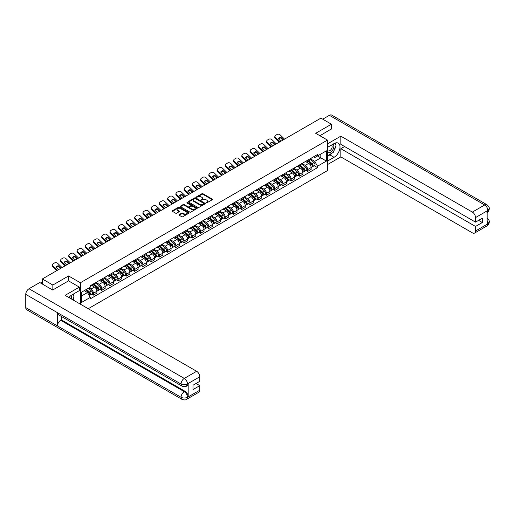 <?xml version="1.0" encoding="UTF-8"?>
<svg xmlns="http://www.w3.org/2000/svg" width="515" height="515" viewBox="0 0 515 515"><rect width="100%" height="100%" fill="white"/><g stroke="black" fill="none" stroke-linecap="round" stroke-linejoin="round"><path stroke-width="0.77" d="M206.045 202.897L206.773 202.897L212.277 199.717A0.734 0.425 0 0 0 212.277 199.118L202.949 193.73A0.734 0.425 0 0 0 201.912 193.73L196.402 196.91L196.402 197.329L197.837 196.917A2.343 1.352 0 0 1 201.159 196.917L201.938 197.367A2.343 1.352 0 0 1 202.62 198.32A2.343 1.352 0 0 1 201.938 199.279L201.223 200.11L202.659 199.698A2.343 1.352 0 0 1 205.981 199.698L206.76 200.148A2.343 1.352 0 0 1 207.442 201.107A2.343 1.352 0 0 1 206.76 202.067L206.045 202.897L206.045 202.479M179.149 214.62A0.734 0.425 0 0 0 179.149 215.219L181.769 216.731A0.734 0.425 0 0 0 182.806 216.731L188.921 213.197A0.734 0.425 0 0 0 188.921 212.598L179.587 207.21A0.734 0.425 0 0 0 178.551 207.21L172.435 210.744A0.734 0.425 0 0 0 172.435 211.343L175.596 213.171A0.734 0.425 0 0 0 176.632 213.171L179.252 211.659A0.734 0.425 0 0 0 179.252 211.06L177.681 210.152A1.963 1.133 0 0 1 177.109 209.354A1.963 1.133 0 0 1 178.319 208.305A1.963 1.133 0 0 1 180.456 208.549L186.604 212.096A1.963 1.133 0 0 1 187.177 212.901A1.963 1.133 0 0 1 185.966 213.944A1.963 1.133 0 0 1 183.829 213.699L182.806 213.107A0.734 0.425 0 0 0 181.769 213.107L179.149 214.62L179.149 215.219M80.366 282.754L68.585 275.956L52.845 285.04L42.333 278.976L320.916 118.135L331.428 124.205L315.689 133.295L327.463 140.093L80.366 282.754L80.366 304.165M197.889 207.423A0.734 0.425 0 0 0 198.925 207.423L205.047 203.889A0.734 0.425 0 0 0 205.047 203.29L195.713 197.902A0.734 0.425 0 0 0 194.676 197.902L188.561 201.436A0.734 0.425 0 0 0 188.561 202.035L197.889 207.423M186.977 203.007L196.975 208.549L190.865 212.077A0.734 0.425 0 0 1 189.829 212.077L180.495 206.689L180.495 206.09A0.734 0.425 0 0 0 180.495 206.689M180.495 206.09L183.115 204.577A0.734 0.425 0 0 1 184.151 204.577L187.936 206.766A0.734 0.425 0 0 0 188.973 206.766L190.711 205.762A0.734 0.425 0 0 0 190.711 205.163L186.771 202.884L187.499 202.466L196.981 207.944A0.734 0.425 0 0 1 196.981 208.543L196.981 207.944M88.239 308.71L327.463 170.594L327.463 140.093M52.845 285.04L52.845 289.919M42.333 278.976L42.333 284.035M331.428 129.085L331.428 124.205M307.655 160.223A3.438 1.983 60 0 1 306.946 161.762L310.429 159.753A3.438 1.983 -120 0 0 311.144 158.208M302.711 163.924L305.228 165.373A3.438 1.983 60 0 1 307.661 169.583L311.144 167.575A3.438 1.983 -120 0 0 308.717 163.364L306.219 161.922M311.144 167.575L311.144 169.435L307.661 171.444L305.987 170.478M306.946 161.762A3.438 1.983 60 0 1 305.253 161.607M307.661 169.583L307.661 171.444M299.415 164.98A3.438 1.983 60 0 1 298.706 166.519L302.189 164.51A3.438 1.983 -120 0 0 302.904 162.965M297.747 175.235L299.415 176.201L302.904 174.192L302.904 172.332A3.438 1.983 -120 0 0 300.477 168.122L297.979 166.68M298.706 166.519A3.438 1.983 60 0 1 297.013 166.364M294.471 168.682L296.988 170.13A3.438 1.983 60 0 1 299.415 174.34L299.415 176.201M291.175 169.738A3.438 1.983 60 0 1 290.466 171.276L293.949 169.268A3.438 1.983 -120 0 0 294.664 167.723M289.507 179.993L291.175 180.958L294.664 178.95L294.664 177.089A3.438 1.983 -120 0 0 292.237 172.879L289.739 171.437M290.466 171.276A3.438 1.983 60 0 1 288.773 171.122M286.231 173.439L288.748 174.888A3.438 1.983 60 0 1 291.175 179.098L291.175 180.958M282.935 174.495A3.438 1.983 60 0 1 282.226 176.04L285.709 174.025A3.438 1.983 -120 0 0 286.424 172.48M281.267 184.75L282.935 185.715L286.424 183.707L286.424 181.847A3.438 1.983 -120 0 0 283.997 177.636L281.499 176.194M282.226 176.04A3.438 1.983 60 0 1 280.533 175.879M277.991 178.196L280.508 179.651A3.438 1.983 60 0 1 282.935 183.855L282.935 185.715M274.695 179.252A3.438 1.983 60 0 1 273.986 180.797L277.469 178.782A3.438 1.983 -120 0 0 278.184 177.237M273.027 189.507L274.695 190.473L278.184 188.464L278.184 186.604A3.438 1.983 -120 0 0 275.757 182.394L273.259 180.952M273.986 180.797A3.438 1.983 60 0 1 272.293 180.636M269.751 182.954L272.268 184.409A3.438 1.983 60 0 1 274.695 188.612L274.695 190.473M266.455 184.01A3.438 1.983 60 0 1 265.746 185.555L269.229 183.54A3.438 1.983 -120 0 0 269.944 181.995M264.787 194.264L266.455 195.23L269.944 193.222L269.944 191.361A3.438 1.983 -120 0 0 267.517 187.151L265.019 185.709M265.746 185.555A3.438 1.983 60 0 1 264.053 185.394M261.511 187.711L264.028 189.166A3.438 1.983 60 0 1 266.455 193.37L266.455 195.23M258.215 188.767A3.438 1.983 60 0 1 257.506 190.312L260.989 188.297A3.438 1.983 -120 0 0 261.704 186.752M256.547 199.022L258.215 199.987L261.704 197.979L261.704 196.118A3.438 1.983 -120 0 0 259.27 191.908L256.779 190.466M257.506 190.312A3.438 1.983 60 0 1 255.813 190.151M253.271 192.468L255.788 193.923A3.438 1.983 60 0 1 258.215 198.127L258.215 199.987M249.975 193.524A3.438 1.983 60 0 1 249.266 195.069L252.749 193.054A3.438 1.983 -120 0 0 253.464 191.509M248.307 203.779L249.975 204.745L253.464 202.736L253.464 200.876A3.438 1.983 -120 0 0 251.03 196.666L248.539 195.224M249.266 195.069A3.438 1.983 60 0 1 247.573 194.908M245.031 197.226L247.548 198.681A3.438 1.983 60 0 1 249.975 202.884L249.975 204.745M241.735 198.281A3.438 1.983 60 0 1 241.026 199.826L244.509 197.811A3.438 1.983 -120 0 0 245.224 196.267M240.067 208.536L241.735 209.502L245.224 207.494L245.224 205.633A3.438 1.983 -120 0 0 242.79 201.423L240.299 199.981M241.026 199.826A3.438 1.983 60 0 1 239.333 199.666M236.791 201.983L239.308 203.438A3.438 1.983 60 0 1 241.735 207.642L241.735 209.502M233.495 203.039A3.438 1.983 60 0 1 232.786 204.584L236.269 202.569A3.438 1.983 -120 0 0 236.984 201.024M231.827 213.294L233.495 214.259L236.984 212.251L236.984 210.39A3.438 1.983 -120 0 0 234.55 206.18L232.059 204.738M232.786 204.584A3.438 1.983 60 0 1 231.093 204.429M228.551 206.74L231.068 208.195A3.438 1.983 60 0 1 233.495 212.399L233.495 214.259M225.255 207.796A3.438 1.983 60 0 1 224.546 209.341L228.029 207.326A3.438 1.983 -120 0 0 228.744 205.781M223.587 218.051L225.255 219.017L228.744 217.008L228.744 215.148A3.438 1.983 -120 0 0 226.31 210.938L223.819 209.496M224.546 209.341A3.438 1.983 60 0 1 222.853 209.187M220.311 211.498L222.828 212.953A3.438 1.983 60 0 1 225.255 217.156L225.255 219.017M217.015 212.553A3.438 1.983 60 0 1 216.306 214.098L219.789 212.083A3.438 1.983 -120 0 0 220.504 210.538M215.347 222.808L217.015 223.774L220.504 221.765L220.504 219.905A3.438 1.983 -120 0 0 218.07 215.695L215.579 214.253M216.306 214.098A3.438 1.983 60 0 1 214.613 213.944M212.071 216.255L214.588 217.71A3.438 1.983 60 0 1 217.015 221.914L217.015 223.774M208.775 217.311A3.438 1.983 60 0 1 208.066 218.856L211.549 216.841A3.438 1.983 -120 0 0 212.264 215.296M207.107 227.566L208.775 228.531L212.264 226.523L212.264 224.662A3.438 1.983 -120 0 0 209.83 220.452L207.339 219.01M208.066 218.856A3.438 1.983 60 0 1 206.373 218.701M203.831 221.012L206.348 222.467A3.438 1.983 60 0 1 208.775 226.671L208.775 228.531M200.535 222.068A3.438 1.983 60 0 1 199.826 223.613L203.309 221.598A3.438 1.983 -120 0 0 204.024 220.053M198.867 232.323L200.535 233.289L204.024 231.28L204.024 229.42A3.438 1.983 -120 0 0 201.59 225.209L199.099 223.768M199.826 223.613A3.438 1.983 60 0 1 198.133 223.459M195.591 225.77L198.108 227.224A3.438 1.983 60 0 1 200.535 231.428L200.535 233.289M192.295 226.825A3.438 1.983 60 0 1 191.586 228.37L195.069 226.355A3.438 1.983 -120 0 0 195.784 224.81M190.627 237.08L192.295 238.046L195.784 236.037L195.784 234.177A3.438 1.983 -120 0 0 193.35 229.967L190.859 228.525M191.586 228.37A3.438 1.983 60 0 1 189.893 228.216M187.351 230.527L189.868 231.982A3.438 1.983 60 0 1 192.295 236.185L192.295 238.046M184.055 231.583A3.438 1.983 60 0 1 183.346 233.128L186.829 231.113A3.438 1.983 -120 0 0 187.544 229.568M182.387 241.838L184.055 242.803L187.544 240.795L187.544 238.934A3.438 1.983 -120 0 0 185.11 234.724L182.619 233.282M183.346 233.128A3.438 1.983 60 0 1 181.653 232.973M179.111 235.284L181.628 236.739A3.438 1.983 60 0 1 184.055 240.943L184.055 242.803M175.815 236.34A3.438 1.983 60 0 1 175.106 237.885L178.589 235.87A3.438 1.983 -120 0 0 179.304 234.325M174.147 246.595L175.815 247.561L179.304 245.552L179.304 243.692A3.438 1.983 -120 0 0 176.87 239.481L174.379 238.039M175.106 237.885A3.438 1.983 60 0 1 173.413 237.73M170.871 240.042L173.388 241.496A3.438 1.983 60 0 1 175.815 245.7L175.815 247.561M167.575 241.097A3.438 1.983 60 0 1 166.866 242.642L170.349 240.627A3.438 1.983 -120 0 0 171.064 239.082M165.901 251.359L167.575 252.318L171.064 250.309L171.064 248.449A3.438 1.983 -120 0 0 168.63 244.239L166.139 242.797M166.866 242.642A3.438 1.983 60 0 1 165.173 242.488M162.631 244.799L165.148 246.254A3.438 1.983 60 0 1 167.575 250.457L167.575 252.318M159.335 245.855A3.438 1.983 60 0 1 158.626 247.4L162.109 245.385A3.438 1.983 -120 0 0 162.824 243.84M157.661 256.116L159.335 257.075L162.824 255.067L162.824 253.206A3.438 1.983 -120 0 0 160.39 248.996L157.899 247.554M158.626 247.4A3.438 1.983 60 0 1 156.933 247.245M154.391 249.556L156.908 251.011A3.438 1.983 60 0 1 159.335 255.215L159.335 257.075M151.095 250.612A3.438 1.983 60 0 1 150.386 252.157L153.869 250.142A3.438 1.983 -120 0 0 154.584 248.597M149.421 260.873L151.095 261.832L154.584 259.824L154.584 257.964A3.438 1.983 -120 0 0 152.15 253.753L149.659 252.311M150.386 252.157A3.438 1.983 60 0 1 148.693 252.002M146.151 254.313L148.668 255.768A3.438 1.983 60 0 1 151.095 259.972L151.095 261.832M142.855 255.369A3.438 1.983 60 0 1 142.146 256.914L145.629 254.899A3.438 1.983 -120 0 0 146.344 253.354M141.181 265.631L142.855 266.59L146.344 264.581L146.344 262.721A3.438 1.983 -120 0 0 143.91 258.511L141.419 257.069M142.146 256.914A3.438 1.983 60 0 1 140.453 256.76M137.904 259.071L140.428 260.526A3.438 1.983 60 0 1 142.855 264.729L142.855 266.59M134.615 260.127A3.438 1.983 60 0 1 133.906 261.672L137.389 259.657A3.438 1.983 -120 0 0 138.104 258.112M132.941 270.388L134.615 271.347L138.104 269.339L138.104 267.478A3.438 1.983 -120 0 0 135.67 263.268L133.179 261.826M133.906 261.672A3.438 1.983 60 0 1 132.213 261.517M129.664 263.828L132.188 265.283A3.438 1.983 60 0 1 134.615 269.487L134.615 271.347M126.375 264.884A3.438 1.983 60 0 1 125.66 266.429L129.149 264.414A3.438 1.983 -120 0 0 129.864 262.869M124.701 275.145L126.375 276.104L129.864 274.096L129.864 272.235A3.438 1.983 -120 0 0 127.43 268.025L124.939 266.583M125.66 266.429A3.438 1.983 60 0 1 123.973 266.274M121.424 268.585L123.948 270.04A3.438 1.983 60 0 1 126.375 274.25L126.375 276.104M118.135 269.641A3.438 1.983 60 0 1 117.42 271.186L120.909 269.171A3.438 1.983 -120 0 0 121.624 267.633M116.461 279.903L118.135 280.868L121.624 278.853L121.624 276.993A3.438 1.983 -120 0 0 119.19 272.783L116.693 271.341M117.42 271.186A3.438 1.983 60 0 1 115.733 271.032M113.184 273.343L115.708 274.798A3.438 1.983 60 0 1 118.135 279.008L118.135 280.868M109.895 274.398A3.438 1.983 60 0 1 109.18 275.943L112.669 273.928A3.438 1.983 -120 0 0 113.384 272.39M108.221 284.66L109.895 285.625L113.384 283.611L113.384 281.75A3.438 1.983 -120 0 0 110.95 277.54L108.453 276.098M109.18 275.943A3.438 1.983 60 0 1 107.493 275.789M104.944 278.1L107.468 279.555A3.438 1.983 60 0 1 109.895 283.765L109.895 285.625M101.655 279.156A3.438 1.983 60 0 1 100.94 280.701L104.429 278.686A3.438 1.983 -120 0 0 105.137 277.147M99.981 289.417L101.655 290.383L105.144 288.368L105.144 286.507A3.438 1.983 -120 0 0 102.71 282.297L100.213 280.855M100.94 280.701A3.438 1.983 60 0 1 99.253 280.546M96.704 282.857L99.228 284.312A3.438 1.983 60 0 1 101.655 288.522L101.655 290.383M93.415 283.913A3.438 1.983 60 0 1 92.7 285.458L96.189 283.443A3.438 1.983 -120 0 0 96.897 281.905M91.741 294.174L93.415 295.14L96.897 293.125L96.897 291.265A3.438 1.983 -120 0 0 94.47 287.055L91.973 285.613M92.7 285.458A3.438 1.983 60 0 1 91.013 285.304M88.979 287.911L90.988 289.07A3.438 1.983 60 0 1 93.415 293.28L93.415 295.14M313.493 156.85L314.736 157.571L326.407 150.831L320.813 154.062L320.813 157.841L314.736 161.35L310.951 159.167M81.422 296.054L87.498 292.546L90.299 297.393L81.422 302.517L81.422 292.269L90.299 287.145L90.299 285.716L317.536 154.519L317.536 155.955L326.407 161.079L317.536 166.197L314.736 161.35M326.407 150.831L326.407 161.079M90.299 297.393L90.299 298.829L317.536 167.632L317.536 166.197M68.585 275.956L68.585 280.894M87.498 292.546L84.222 290.653M314.227 165.721L317.536 167.632M206.251 202.968L206.76 202.672A2.343 1.352 0 0 0 207.442 201.719L207.442 201.107M202.62 198.32L202.62 198.932A2.343 1.352 0 0 1 201.938 199.891L201.429 200.18M212.277 199.118L212.277 199.717L202.949 194.335A0.734 0.425 0 0 0 201.912 194.335L196.608 197.4M205.034 203.895L195.713 198.513A0.734 0.425 0 0 0 194.676 198.513L188.567 202.041L188.561 201.436M203.747 203.798L203.747 203.38L195.558 198.655L194.078 199.086A2.343 1.352 0 0 0 193.395 200.045A2.343 1.352 0 0 0 194.078 201.005L199.678 204.236A2.343 1.352 0 0 0 203 204.236L203.747 203.798L203.747 204.41L203.901 203.592M193.395 200.045L193.395 200.65A2.343 1.352 0 0 0 194.078 201.61L194.078 201.005M203.747 204.41L203 204.841A2.343 1.352 0 0 1 199.678 204.841L194.078 201.61M180.507 206.695L183.115 205.189L183.115 204.577M190.923 205.459L190.923 206.071A0.734 0.425 0 0 1 190.711 206.373L188.973 207.371A0.734 0.425 0 0 1 187.936 207.371L184.151 205.189A0.734 0.425 0 0 0 183.115 205.189M191.863 209.032A1.963 1.133 0 0 0 194.001 209.277A1.963 1.133 0 0 0 195.211 208.227A1.963 1.133 0 0 0 194.638 207.429L192.475 206.18A0.734 0.425 0 0 0 191.438 206.18L189.7 207.184A0.734 0.425 0 0 0 189.7 207.783L191.863 209.032L191.863 209.644A1.963 1.133 0 0 0 194.001 209.888A1.963 1.133 0 0 0 195.211 208.839L195.211 208.227M189.481 207.481L189.481 208.092A0.734 0.425 0 0 0 189.7 208.388L189.7 207.783M191.863 209.644L189.7 208.388M187.177 212.901L187.177 213.513A1.963 1.133 0 0 1 185.966 214.555A1.963 1.133 0 0 1 183.829 214.311L182.806 213.719A0.734 0.425 0 0 0 181.769 213.719L179.156 215.225M177.109 209.354L177.109 209.966A1.963 1.133 0 0 0 177.681 210.764L177.681 210.152M179.252 211.06L179.252 211.659L177.681 210.764M188.921 212.598L188.921 213.197L179.587 207.822A0.734 0.425 0 0 0 178.551 207.822L172.441 211.35L172.435 210.744M307.899 161.214L311.253 164.214A1.867 1.075 60 0 1 311.839 167.098L311.144 167.504M307.983 161.298L309.567 162.206M308.234 161.021L311.974 164.356A0.895 0.515 60 0 1 312.251 165.74A0.895 0.515 60 0 1 312.174 165.772M308.794 160.699L312.154 163.693A1.867 1.075 60 0 1 312.74 166.583A1.867 1.075 60 0 1 312.174 166.641M310.667 159.573L314.053 162.598A1.867 1.075 60 0 1 314.639 165.482L312.74 166.583M280.913 141.232L278.338 138.747A4.629 3.386 -160.8 0 1 280.823 137.318L280.604 137.943L282.851 140.112M283.398 139.797L280.823 137.318M278.499 138.908A4.629 3.386 -160.8 0 1 280.604 137.943M279.317 142.153L275.325 138.316A2.24 1.635 -160.8 0 1 274.798 136.662L275.016 136.037A2.24 1.635 19.2 0 0 275.544 137.685L275.325 138.316M284.557 139.127L280.25 134.975A2.24 1.635 19.2 0 0 277.16 134.441L275.628 135.323A2.24 1.635 19.2 0 0 275.016 136.037M279.857 141.844L275.544 137.685M299.653 165.972L303.013 168.972A1.867 1.075 60 0 1 303.599 171.856L302.904 172.261M299.743 166.055L301.327 166.963M299.994 165.779L303.734 169.113A0.895 0.515 60 0 1 304.011 170.497A0.895 0.515 60 0 1 303.934 170.529M300.554 165.457L303.914 168.45A1.867 1.075 60 0 1 304.5 171.341A1.867 1.075 60 0 1 303.934 171.398M302.427 164.33L305.813 167.356A1.867 1.075 60 0 1 306.399 170.24L304.5 171.341M291.413 170.729L294.773 173.729A1.867 1.075 60 0 1 295.359 176.613L294.664 177.018M291.503 170.813L293.087 171.72M291.754 170.536L295.488 173.87A0.895 0.515 60 0 1 295.771 175.255A0.895 0.515 60 0 1 295.694 175.287M292.314 170.214L295.674 173.207A1.867 1.075 60 0 1 296.26 176.098A1.867 1.075 60 0 1 295.694 176.156M294.187 169.087L297.573 172.113A1.867 1.075 60 0 1 298.159 174.997L296.26 176.098M332.227 152.994A8.401 4.854 120 0 1 329.896 154.886L334.068 157.294A8.401 4.854 120 0 0 339.559 149.891A8.401 4.854 120 0 0 338.271 143.157A8.401 4.854 120 0 0 334.068 143.569L327.463 147.38M334.068 157.294L327.463 161.105M327.463 164.613L340.827 156.901L340.827 148.693L475.525 226.458L475.525 231.003L487.937 223.774L487.145 224.141L487.145 211.028L487.86 210.461L475.525 217.588A4.481 2.588 -120 0 0 472.358 212.096L484.686 204.976L329.394 115.315L322.712 119.171M344.58 146.53L340.827 148.693M478.59 220.362L482.336 222.525L482.336 218.193L475.525 222.132L340.827 144.361L340.827 136.16L472.358 212.096M327.463 143.878L340.827 136.16M340.827 156.901L472.358 232.832A4.481 2.588 -120 0 0 474.598 233.057A4.481 2.588 -120 0 0 475.525 231.003M329.394 115.315A4.596 2.652 -60 0 1 331.692 115.09L486.984 204.745A4.596 2.652 -60 0 0 484.686 204.976A4.481 2.588 60 0 1 487.86 210.461M475.525 222.132L475.525 217.588M482.336 222.525L475.525 226.458M331.428 128.905L319.912 135.735M333.894 150.792A8.401 4.854 120 0 0 335.703 146.131M335.838 144.625A8.401 4.854 120 0 0 335.632 142.913M329.896 154.886L327.463 156.29M487.145 221.006L487.86 223.729M486.984 218.012C488.786 219.635 489.546 220.929 489.25 221.901L487.943 223.774M486.984 204.745C488.786 206.354 489.54 207.661 489.25 208.665L487.937 210.513M79.362 287.119L65.102 295.353L196.627 371.283A4.481 2.588 60 0 1 199.794 376.774L187.46 383.894L186.533 386.102C185.786 386.862 184.273 386.868 181.995 386.108L58.395 314.742A4.596 2.652 -60 0 1 57.442 312.669L25.75 294.374A4.596 2.652 -60 0 1 29.001 288.748L39.745 282.542L52.691 290.016L68.534 280.862L79.362 287.119L79.362 290.621L71.862 294.953A8.401 4.854 120 0 0 68.92 297.554M73.42 300.155L75.19 301.172M73.606 300.045L73.606 297.232M73.606 295.971L73.606 293.949M199.794 376.774L199.794 381.319L192.983 385.252L192.983 389.585L199.794 385.651L199.794 390.196A4.481 2.588 60 0 1 198.867 392.243L186.533 399.363A4.481 2.588 -120 0 0 187.46 397.316L199.794 390.196M186.533 399.363C185.818 400.123 184.306 400.129 181.995 399.37L26.703 309.715A4.596 2.652 -60 0 1 25.75 307.61L57.442 325.905A4.596 2.652 -60 0 1 60.693 320.311L184.293 391.67L185.007 391.258A4.481 2.588 60 0 1 188.175 396.75L188.175 383.636A4.481 2.588 60 0 1 187.248 385.69L186.533 386.102M25.75 294.374L25.75 307.61M181.995 386.108A4.596 2.652 -60 0 1 181.042 384.036L57.442 312.669L57.442 325.905L181.042 397.271C183.153 398.288 185.265 398.288 187.383 397.271L187.46 397.316M199.794 385.651L196.048 383.482M61.407 316.48L61.407 319.899L185.007 391.258M61.407 319.899L60.693 320.311M29.001 288.748L184.293 378.409A4.596 2.652 -60 0 0 181.042 384.036C183.16 385.046 185.271 385.04 187.376 384.01M327.463 152.047A4.854 2.8 120 0 0 331.325 151.629A4.854 2.8 120 0 0 333.855 146.344A4.854 2.8 120 0 0 332.973 144.2M327.875 147.148A4.854 2.8 120 0 0 327.463 148.024M327.463 149.646A3.322 1.918 120 0 0 328.139 150.844A3.322 1.918 120 0 0 330.701 149.955A3.322 1.918 120 0 0 332.149 146.608A3.322 1.918 120 0 0 331.46 145.088A3.322 1.918 120 0 0 331.448 145.082M328.145 146.987A3.322 1.918 120 0 0 327.463 148.983M334.827 143.189L336.128 145.037L333.276 152.382L327.572 155.678M71.488 299.035A4.854 2.8 120 0 0 71.649 297.728A4.854 2.8 120 0 0 70.845 295.642M69.943 298.146A3.322 1.918 120 0 0 69.943 297.992A3.322 1.918 120 0 0 69.602 296.775M72.596 294.529L73.922 296.421L72.647 299.704M272.673 145.99L270.098 143.505A4.629 3.386 -160.8 0 1 272.577 142.076L272.364 142.7L274.611 144.87M275.158 144.554L272.577 142.076M270.259 143.666A4.629 3.386 -160.8 0 1 272.364 142.7M271.077 146.91L267.085 143.073A2.24 1.635 -160.8 0 1 266.558 141.419L266.776 140.795A2.24 1.635 19.2 0 0 267.304 142.449L267.085 143.073M276.317 143.885L272.01 139.732A2.24 1.635 19.2 0 0 268.92 139.198L267.388 140.08A2.24 1.635 19.2 0 0 266.776 140.795M271.617 146.601L267.304 142.449M264.433 150.747L261.858 148.262A4.629 3.386 -160.8 0 1 264.337 146.833L264.124 147.457L266.371 149.627M266.918 149.311L264.337 146.833M262.019 148.423A4.629 3.386 -160.8 0 1 264.124 147.457M262.837 151.668L258.845 147.831A2.24 1.635 -160.8 0 1 258.318 146.176L258.536 145.552A2.24 1.635 19.2 0 0 259.064 147.206L258.845 147.831M268.077 148.642L263.77 144.49A2.24 1.635 19.2 0 0 260.68 143.955L259.148 144.837A2.24 1.635 19.2 0 0 258.536 145.552M263.377 151.359L259.064 147.206M283.173 175.486L286.533 178.486A1.867 1.075 60 0 1 287.119 181.37L286.424 181.776M283.263 175.57L284.847 176.478M283.514 175.293L287.248 178.628A0.895 0.515 60 0 1 287.531 180.012A0.895 0.515 60 0 1 287.447 180.044M284.074 174.971L287.434 177.965A1.867 1.075 60 0 1 288.02 180.855A1.867 1.075 60 0 1 287.454 180.913M285.947 173.845L289.333 176.87A1.867 1.075 60 0 1 289.919 179.754L288.02 180.855M274.933 180.244L278.293 183.243A1.867 1.075 60 0 1 278.879 186.127L278.184 186.533M275.023 180.327L276.607 181.235M275.274 180.05L279.008 183.385A0.895 0.515 60 0 1 279.291 184.769A0.895 0.515 60 0 1 279.207 184.801M275.834 179.729L279.194 182.722A1.867 1.075 60 0 1 279.78 185.612A1.867 1.075 60 0 1 279.214 185.67M277.707 178.602L281.093 181.628A1.867 1.075 60 0 1 281.679 184.512L279.78 185.612M266.693 185.001L270.053 188.001A1.867 1.075 60 0 1 270.639 190.885L269.944 191.29M266.783 185.085L268.367 185.992M267.034 184.808L270.768 188.142A0.895 0.515 60 0 1 271.051 189.526A0.895 0.515 60 0 1 270.967 189.559M267.594 184.486L270.948 187.479A1.867 1.075 60 0 1 271.54 190.37A1.867 1.075 60 0 1 270.974 190.428M269.467 183.359L272.853 186.385A1.867 1.075 60 0 1 273.439 189.269L271.54 190.37M256.193 155.504L253.618 153.019A4.629 3.386 -160.8 0 1 256.097 151.59L255.884 152.215L258.131 154.384M258.678 154.069L256.097 151.59M253.779 153.18A4.629 3.386 -160.8 0 1 255.884 152.215M254.597 156.425L250.605 152.588A2.24 1.635 -160.8 0 1 250.078 150.934L250.296 150.309A2.24 1.635 19.2 0 0 250.824 151.964L250.605 152.588M259.837 153.399L255.53 149.247A2.24 1.635 19.2 0 0 252.44 148.713L250.908 149.595A2.24 1.635 19.2 0 0 250.296 150.309M255.137 156.116L250.824 151.964M247.953 160.262L245.378 157.777A4.629 3.386 -160.8 0 1 247.857 156.348L247.644 156.972L249.891 159.141M250.438 158.826L247.857 156.348M245.539 157.938A4.629 3.386 -160.8 0 1 247.644 156.972M246.357 161.182L242.365 157.345A2.24 1.635 -160.8 0 1 241.838 155.691L242.056 155.067A2.24 1.635 19.2 0 0 242.584 156.721L242.365 157.345M251.597 158.157L247.284 154.004A2.24 1.635 19.2 0 0 244.2 153.47L242.668 154.358A2.24 1.635 19.2 0 0 242.056 155.067M246.897 160.873L242.584 156.721M239.713 165.019L237.138 162.534A4.629 3.386 -160.8 0 1 239.617 161.105L239.404 161.729L241.651 163.899M242.198 163.583L239.617 161.105M237.299 162.695A4.629 3.386 -160.8 0 1 239.404 161.729M238.117 165.939L234.125 162.103A2.24 1.635 -160.8 0 1 233.598 160.448L233.816 159.824A2.24 1.635 19.2 0 0 234.344 161.478L234.125 162.103M243.357 162.914L239.044 158.762A2.24 1.635 19.2 0 0 235.96 158.227L234.428 159.116A2.24 1.635 19.2 0 0 233.816 159.824M238.657 165.63L234.344 161.478M258.453 189.758L261.813 192.758A1.867 1.075 60 0 1 262.399 195.642L261.704 196.048M258.543 189.842L260.127 190.75M258.794 189.565L262.528 192.9A0.895 0.515 60 0 1 262.811 194.284A0.895 0.515 60 0 1 262.727 194.316M259.354 189.243L262.708 192.237A1.867 1.075 60 0 1 263.3 195.127A1.867 1.075 60 0 1 262.734 195.185M261.227 188.117L264.613 191.142A1.867 1.075 60 0 1 265.199 194.026L263.3 195.127M231.473 169.776L228.898 167.291A4.629 3.386 -160.8 0 1 231.377 165.862L231.164 166.487L233.411 168.656M233.958 168.341L231.377 165.862M229.059 167.452A4.629 3.386 -160.8 0 1 231.164 166.487M229.877 170.697L225.885 166.86A2.24 1.635 -160.8 0 1 225.358 165.206L225.576 164.581A2.24 1.635 19.2 0 0 226.104 166.236L225.885 166.86M235.117 167.671L230.804 163.519A2.24 1.635 19.2 0 0 227.72 162.985L226.188 163.873A2.24 1.635 19.2 0 0 225.576 164.581M230.417 170.388L226.104 166.236M250.213 194.516L253.573 197.515A1.867 1.075 60 0 1 254.159 200.399L253.464 200.805M250.303 194.599L251.887 195.507M250.554 194.322L254.288 197.657A0.895 0.515 60 0 1 254.571 199.041A0.895 0.515 60 0 1 254.487 199.073M251.114 194.001L254.468 196.994A1.867 1.075 60 0 1 255.06 199.884A1.867 1.075 60 0 1 254.494 199.942M252.987 192.874L256.373 195.9A1.867 1.075 60 0 1 256.959 198.784L255.06 199.884M223.233 174.534L220.658 172.049A4.629 3.386 -160.8 0 1 223.137 170.62L222.924 171.244L225.171 173.413M225.718 173.098L223.137 170.62M220.819 172.21A4.629 3.386 -160.8 0 1 222.924 171.244M221.637 175.454L217.645 171.617A2.24 1.635 -160.8 0 1 217.118 169.963L217.336 169.338A2.24 1.635 19.2 0 0 217.864 170.993L217.645 171.617M226.877 172.428L222.564 168.276A2.24 1.635 19.2 0 0 219.48 167.742L217.948 168.63A2.24 1.635 19.2 0 0 217.336 169.338M222.177 175.145L217.864 170.993M241.973 199.273L245.333 202.273A1.867 1.075 60 0 1 245.919 205.157L245.224 205.562M242.063 199.357L243.647 200.264M242.314 199.08L246.048 202.414A0.895 0.515 60 0 1 246.331 203.798A0.895 0.515 60 0 1 246.247 203.831M242.874 198.758L246.228 201.751A1.867 1.075 60 0 1 246.814 204.642A1.867 1.075 60 0 1 246.254 204.7M244.747 197.631L248.133 200.657A1.867 1.075 60 0 1 248.719 203.541L246.814 204.642M214.993 179.291L212.418 176.806A4.629 3.386 -160.8 0 1 214.897 175.377L214.684 176.001L216.931 178.171M217.478 177.855L214.897 175.377M212.579 176.967A4.629 3.386 -160.8 0 1 214.684 176.001M213.397 180.211L209.405 176.375A2.24 1.635 -160.8 0 1 208.878 174.72L209.09 174.096A2.24 1.635 19.2 0 0 209.624 175.75L209.405 176.375M218.637 177.186L214.324 173.034A2.24 1.635 19.2 0 0 211.24 172.499L209.708 173.388A2.24 1.635 19.2 0 0 209.09 174.096M213.937 179.902L209.624 175.75M233.733 204.03L237.093 207.03A1.867 1.075 60 0 1 237.679 209.914L236.984 210.32M233.823 204.114L235.407 205.022M234.074 203.837L237.808 207.172A0.895 0.515 60 0 1 238.091 208.556A0.895 0.515 60 0 1 238.007 208.588M234.634 203.515L237.988 206.509A1.867 1.075 60 0 1 238.574 209.399A1.867 1.075 60 0 1 238.014 209.457M236.507 202.389L239.893 205.414A1.867 1.075 60 0 1 240.479 208.298L238.574 209.399M206.753 184.048L204.178 181.563A4.629 3.386 -160.8 0 1 206.657 180.134L206.438 180.759L208.691 182.928M209.238 182.613L206.657 180.134M204.339 181.724A4.629 3.386 -160.8 0 1 206.438 180.759M205.157 184.975L201.165 181.132A2.24 1.635 -160.8 0 1 200.638 179.478L200.85 178.853A2.24 1.635 19.2 0 0 201.384 180.507L201.165 181.132M210.397 181.943L206.084 177.791A2.24 1.635 19.2 0 0 203 177.257L201.468 178.145A2.24 1.635 19.2 0 0 200.85 178.853M205.697 184.66L201.384 180.507M225.493 208.787L228.853 211.787A1.867 1.075 60 0 1 229.439 214.671L228.744 215.077M225.583 208.871L227.167 209.779M225.834 208.594L229.568 211.929A0.895 0.515 60 0 1 229.851 213.313A0.895 0.515 60 0 1 229.767 213.345M226.394 208.272L229.748 211.266A1.867 1.075 60 0 1 230.334 214.156A1.867 1.075 60 0 1 229.774 214.214M228.267 207.146L231.653 210.172A1.867 1.075 60 0 1 232.239 213.055L230.334 214.156M198.513 188.805L195.938 186.321A4.629 3.386 -160.8 0 1 198.417 184.891L198.198 185.516L200.451 187.685M200.998 187.37L198.417 184.891M196.099 186.482A4.629 3.386 -160.8 0 1 198.198 185.516M196.91 189.732L192.925 185.889A2.24 1.635 -160.8 0 1 192.398 184.235L192.61 183.61A2.24 1.635 19.2 0 0 193.144 185.265L192.925 185.889M202.157 186.7L197.844 182.548A2.24 1.635 19.2 0 0 194.76 182.014L193.228 182.902A2.24 1.635 19.2 0 0 192.61 183.61M197.457 189.417L193.144 185.265M217.253 213.545L220.613 216.545A1.867 1.075 60 0 1 221.199 219.429L220.504 219.834M217.343 213.628L218.927 214.536M217.594 213.352L221.328 216.686A0.895 0.515 60 0 1 221.611 218.07A0.895 0.515 60 0 1 221.527 218.103M218.154 213.03L221.508 216.023A1.867 1.075 60 0 1 222.094 218.914A1.867 1.075 60 0 1 221.534 218.972M220.027 211.903L223.413 214.929A1.867 1.075 60 0 1 223.999 217.813L222.094 218.914M190.273 193.563L187.698 191.084A4.629 3.386 -160.8 0 1 190.177 189.649L189.958 190.273L192.211 192.443M192.758 192.127L190.177 189.649M187.859 191.239A4.629 3.386 -160.8 0 1 189.958 190.273M188.67 194.49L184.685 190.647A2.24 1.635 -160.8 0 1 184.158 188.992L184.37 188.368A2.24 1.635 19.2 0 0 184.904 190.022L184.685 190.647M193.917 191.458L189.604 187.305A2.24 1.635 19.2 0 0 186.52 186.771L184.988 187.66A2.24 1.635 19.2 0 0 184.37 188.368M189.217 194.174L184.904 190.022M209.013 218.302L212.373 221.302A1.867 1.075 60 0 1 212.959 224.186L212.264 224.592M209.103 218.386L210.686 219.3M209.354 218.109L213.088 221.444A0.895 0.515 60 0 1 213.371 222.828A0.895 0.515 60 0 1 213.287 222.86M209.914 217.787L213.268 220.78A1.867 1.075 60 0 1 213.854 223.671A1.867 1.075 60 0 1 213.294 223.729M211.787 216.661L215.173 219.686A1.867 1.075 60 0 1 215.759 222.57L213.854 223.671M182.033 198.32L179.458 195.842A4.629 3.386 -160.8 0 1 181.937 194.406L181.718 195.03L183.971 197.2M184.512 196.885L181.937 194.406M179.619 195.996A4.629 3.386 -160.8 0 1 181.718 195.03M180.43 199.247L176.445 195.404A2.24 1.635 -160.8 0 1 175.918 193.749L176.13 193.125A2.24 1.635 19.2 0 0 176.664 194.779L176.445 195.404M185.677 196.215L181.364 192.063A2.24 1.635 19.2 0 0 178.28 191.529L176.748 192.417A2.24 1.635 19.2 0 0 176.13 193.125M180.977 198.932L176.664 194.779M200.773 223.059L204.133 226.059A1.867 1.075 60 0 1 204.719 228.943L204.024 229.349M200.863 223.143L202.447 224.057M201.114 222.866L204.848 226.201A0.895 0.515 60 0 1 205.131 227.585A0.895 0.515 60 0 1 205.047 227.617M201.674 222.544L205.028 225.538A1.867 1.075 60 0 1 205.614 228.428A1.867 1.075 60 0 1 205.054 228.486M203.547 221.418L206.933 224.443A1.867 1.075 60 0 1 207.519 227.327L205.614 228.428M173.793 203.077L171.218 200.599A4.629 3.386 -160.8 0 1 173.697 199.163L173.478 199.788L175.731 201.957M176.272 201.642L173.697 199.163M171.379 200.753A4.629 3.386 -160.8 0 1 173.478 199.788M172.19 204.004L168.205 200.161A2.24 1.635 -160.8 0 1 167.678 198.507L167.89 197.882A2.24 1.635 19.2 0 0 168.424 199.537L168.205 200.161M177.437 200.972L173.124 196.82A2.24 1.635 19.2 0 0 170.04 196.286L168.508 197.174A2.24 1.635 19.2 0 0 167.89 197.882M172.737 203.689L168.424 199.537M192.533 227.817L195.893 230.817A1.867 1.075 60 0 1 196.479 233.701L195.784 234.106M192.623 227.9L194.207 228.815M192.874 227.624L196.608 230.958A0.895 0.515 60 0 1 196.891 232.342A0.895 0.515 60 0 1 196.807 232.374M193.434 227.302L196.788 230.295A1.867 1.075 60 0 1 197.374 233.186A1.867 1.075 60 0 1 196.814 233.244M195.307 226.175L198.693 229.201A1.867 1.075 60 0 1 199.279 232.085L197.374 233.186M165.553 207.835L162.978 205.356A4.629 3.386 -160.8 0 1 165.457 203.921L165.238 204.545L167.491 206.715M168.032 206.406L165.457 203.921M163.139 205.511A4.629 3.386 -160.8 0 1 165.238 204.545M163.95 208.762L159.965 204.919A2.24 1.635 -160.8 0 1 159.438 203.27L159.65 202.64A2.24 1.635 19.2 0 0 160.184 204.294L159.965 204.919M169.197 205.73L164.884 201.577A2.24 1.635 19.2 0 0 161.8 201.043L160.268 201.932A2.24 1.635 19.2 0 0 159.65 202.64M164.497 208.446L160.184 204.294M184.293 232.574L187.653 235.574A1.867 1.075 60 0 1 188.239 238.458L187.544 238.863M184.383 232.658L185.966 233.572M184.634 232.381L188.368 235.716A0.895 0.515 60 0 1 188.651 237.1A0.895 0.515 60 0 1 188.567 237.132M185.194 232.059L188.548 235.052A1.867 1.075 60 0 1 189.134 237.943A1.867 1.075 60 0 1 188.574 238.001M187.067 230.932L190.453 233.958A1.867 1.075 60 0 1 191.039 236.842L189.134 237.943M157.313 212.592L154.738 210.114A4.629 3.386 -160.8 0 1 157.217 208.678L156.998 209.302L159.251 211.472M159.792 211.163L157.217 208.678M154.899 210.268A4.629 3.386 -160.8 0 1 156.998 209.302M155.71 213.519L151.725 209.676A2.24 1.635 -160.8 0 1 151.198 208.028L151.41 207.397A2.24 1.635 19.2 0 0 151.944 209.051L151.725 209.676M160.957 210.487L156.644 206.335A2.24 1.635 19.2 0 0 153.56 205.8L152.028 206.689A2.24 1.635 19.2 0 0 151.41 207.397M156.257 213.204L151.944 209.051M176.053 237.331L179.413 240.331A1.867 1.075 60 0 1 179.999 243.222L179.304 243.621M176.143 237.415L177.727 238.329M176.394 237.138L180.128 240.473A0.895 0.515 60 0 1 180.411 241.857A0.895 0.515 60 0 1 180.327 241.889M176.954 236.816L180.308 239.81A1.867 1.075 60 0 1 180.894 242.7A1.867 1.075 60 0 1 180.334 242.758M178.821 235.69L182.213 238.715A1.867 1.075 60 0 1 182.799 241.599L180.894 242.7M149.073 217.349L146.498 214.871A4.629 3.386 -160.8 0 1 148.977 213.435L148.758 214.06L151.011 216.229M151.552 215.92L148.977 213.435M146.659 215.025A4.629 3.386 -160.8 0 1 148.758 214.06M147.47 218.276L143.485 214.433A2.24 1.635 -160.8 0 1 142.951 212.785L143.17 212.154A2.24 1.635 19.2 0 0 143.704 213.809L143.485 214.433M152.717 215.244L148.404 211.092A2.24 1.635 19.2 0 0 145.32 210.558L143.788 211.446A2.24 1.635 19.2 0 0 143.17 212.154M148.017 217.961L143.704 213.809M167.813 242.095L171.173 245.089A1.867 1.075 60 0 1 171.759 247.979L171.064 248.378M167.903 242.172L169.48 243.086M168.154 241.895L171.888 245.23A0.895 0.515 60 0 1 172.171 246.614A0.895 0.515 60 0 1 172.087 246.646M168.714 241.574L172.068 244.567A1.867 1.075 60 0 1 172.654 247.458A1.867 1.075 60 0 1 172.094 247.515M170.581 240.447L173.973 243.473A1.867 1.075 60 0 1 174.559 246.357L172.654 247.458M140.833 222.107L138.258 219.628A4.629 3.386 -160.8 0 1 140.737 218.193L140.518 218.817L142.771 220.987M143.312 220.678L140.737 218.193M138.419 219.783A4.629 3.386 -160.8 0 1 140.518 218.817M139.23 223.034L135.245 219.19A2.24 1.635 -160.8 0 1 134.711 217.542L134.93 216.912A2.24 1.635 19.2 0 0 135.464 218.566L135.245 219.19M144.477 220.002L140.164 215.849A2.24 1.635 19.2 0 0 137.08 215.315L135.548 216.203A2.24 1.635 19.2 0 0 134.93 216.912M139.777 222.718L135.464 218.566M159.573 246.852L162.933 249.846A1.867 1.075 60 0 1 163.519 252.736L162.824 253.135M159.663 246.93L161.24 247.844M159.914 246.653L163.648 249.987A0.895 0.515 60 0 1 163.931 251.372A0.895 0.515 60 0 1 163.847 251.404M160.474 246.331L163.828 249.324A1.867 1.075 60 0 1 164.414 252.215A1.867 1.075 60 0 1 163.854 252.273M162.341 245.204L165.733 248.23A1.867 1.075 60 0 1 166.319 251.114L164.414 252.215M132.593 226.864L130.012 224.386A4.629 3.386 -160.8 0 1 132.497 222.95L132.278 223.574L134.531 225.744M135.072 225.435L132.497 222.95M130.179 224.54A4.629 3.386 -160.8 0 1 132.278 223.574M130.99 227.791L127.005 223.948A2.24 1.635 -160.8 0 1 126.471 222.3L126.69 221.669A2.24 1.635 19.2 0 0 127.224 223.323L127.005 223.948M136.237 224.759L131.924 220.607A2.24 1.635 19.2 0 0 128.84 220.072L127.308 220.961A2.24 1.635 19.2 0 0 126.69 221.669M131.537 227.476L127.224 223.323M151.333 251.61L154.693 254.603A1.867 1.075 60 0 1 155.279 257.494L154.584 257.893M151.423 251.687L153 252.601M151.674 251.41L155.408 254.745A0.895 0.515 60 0 1 155.691 256.129A0.895 0.515 60 0 1 155.607 256.161M152.234 251.088L155.588 254.082A1.867 1.075 60 0 1 156.174 256.972A1.867 1.075 60 0 1 155.614 257.03M154.101 249.962L157.493 252.987A1.867 1.075 60 0 1 158.079 255.871L156.174 256.972M124.353 231.621L121.772 229.143A4.629 3.386 -160.8 0 1 124.257 227.707L124.038 228.332L126.291 230.501M126.832 230.192L124.257 227.707M121.939 229.297A4.629 3.386 -160.8 0 1 124.038 228.332M122.75 232.548L118.765 228.705A2.24 1.635 -160.8 0 1 118.231 227.057L118.45 226.426A2.24 1.635 19.2 0 0 118.984 228.081L118.765 228.705M127.997 229.516L123.684 225.364A2.24 1.635 19.2 0 0 120.6 224.83L119.068 225.718A2.24 1.635 19.2 0 0 118.45 226.426M123.297 232.233L118.984 228.081M143.093 256.367L146.453 259.36A1.867 1.075 60 0 1 147.039 262.251L146.344 262.65M143.183 256.444L144.76 257.358M143.434 256.167L147.168 259.502A0.895 0.515 60 0 1 147.451 260.886A0.895 0.515 60 0 1 147.367 260.918M143.994 255.846L147.348 258.839A1.867 1.075 60 0 1 147.934 261.729A1.867 1.075 60 0 1 147.374 261.787M145.861 254.719L149.253 257.745A1.867 1.075 60 0 1 149.839 260.629L147.934 261.729M116.113 236.379L113.532 233.9A4.629 3.386 -160.8 0 1 116.017 232.465L115.798 233.089L118.051 235.258M118.592 234.949L116.017 232.465M113.699 234.055A4.629 3.386 -160.8 0 1 115.798 233.089M114.51 237.306L110.525 233.462A2.24 1.635 -160.8 0 1 109.991 231.814L110.21 231.184A2.24 1.635 19.2 0 0 110.744 232.838L110.525 233.462M119.757 234.274L115.444 230.121A2.24 1.635 19.2 0 0 112.36 229.587L110.828 230.475A2.24 1.635 19.2 0 0 110.21 231.184M115.057 236.99L110.744 232.838M134.853 261.124L138.213 264.118A1.867 1.075 60 0 1 138.799 267.008L138.097 267.407M134.943 261.202L136.52 262.116M135.194 260.925L138.928 264.259A0.895 0.515 60 0 1 139.211 265.643A0.895 0.515 60 0 1 139.127 265.676M135.754 260.603L139.108 263.596A1.867 1.075 60 0 1 139.694 266.487A1.867 1.075 60 0 1 139.134 266.545M137.621 259.476L141.013 262.502A1.867 1.075 60 0 1 141.599 265.386L139.694 266.487M107.873 241.136L105.292 238.657A4.629 3.386 -160.8 0 1 107.777 237.222L107.558 237.846L109.811 240.016M110.352 239.707L107.777 237.222M105.459 238.812A4.629 3.386 -160.8 0 1 107.558 237.846M106.27 242.063L102.285 238.22A2.24 1.635 -160.8 0 1 101.751 236.572L101.97 235.941A2.24 1.635 19.2 0 0 102.504 237.595L102.285 238.22M111.517 239.031L107.204 234.879A2.24 1.635 19.2 0 0 104.12 234.344L102.588 235.233A2.24 1.635 19.2 0 0 101.97 235.941M106.817 241.747L102.504 237.595M126.613 265.882L129.973 268.875A1.867 1.075 60 0 1 130.559 271.766L129.857 272.165M126.703 265.959L128.28 266.873M126.954 265.682L130.688 269.017A0.895 0.515 60 0 1 130.971 270.401A0.895 0.515 60 0 1 130.887 270.433M127.514 265.36L130.868 268.354A1.867 1.075 60 0 1 131.454 271.244A1.867 1.075 60 0 1 130.894 271.302M129.381 264.234L132.773 267.259A1.867 1.075 60 0 1 133.359 270.15L131.454 271.244M99.633 245.893L97.052 243.415A4.629 3.386 -160.8 0 1 99.537 241.979L99.318 242.604L101.571 244.773M102.112 244.464L99.537 241.979M97.219 243.569A4.629 3.386 -160.8 0 1 99.318 242.604M98.03 246.82L94.045 242.977A2.24 1.635 -160.8 0 1 93.511 241.329L93.73 240.698A2.24 1.635 19.2 0 0 94.264 242.353L94.045 242.977M103.277 243.788L98.964 239.636A2.24 1.635 19.2 0 0 95.874 239.102L94.348 239.99A2.24 1.635 19.2 0 0 93.73 240.698M98.577 246.505L94.264 242.353M118.373 270.639L121.733 273.632A1.867 1.075 60 0 1 122.319 276.523L121.617 276.922M118.463 270.716L120.04 271.63M118.714 270.439L122.448 273.774A0.895 0.515 60 0 1 122.731 275.158A0.895 0.515 60 0 1 122.647 275.19M119.274 270.118L122.628 273.111A1.867 1.075 60 0 1 123.214 276.001A1.867 1.075 60 0 1 122.654 276.059M121.141 268.991L124.527 272.017A1.867 1.075 60 0 1 125.119 274.907L123.214 276.001M91.393 250.651L88.812 248.172A4.629 3.386 -160.8 0 1 91.297 246.737L91.078 247.361L93.331 249.53M93.872 249.221L91.297 246.737M88.979 248.327A4.629 3.386 -160.8 0 1 91.078 247.361M89.79 251.578L85.805 247.734A2.24 1.635 -160.8 0 1 85.271 246.086L85.49 245.455A2.24 1.635 19.2 0 0 86.024 247.11L85.805 247.734M95.037 248.545L90.724 244.393A2.24 1.635 19.2 0 0 87.634 243.859L86.108 244.747A2.24 1.635 19.2 0 0 85.49 245.455M90.337 251.262L86.024 247.11M110.133 275.396L113.493 278.39A1.867 1.075 60 0 1 114.079 281.28L113.377 281.679M110.223 275.474L111.8 276.388M110.474 275.197L114.208 278.531A0.895 0.515 60 0 1 114.491 279.915A0.895 0.515 60 0 1 114.407 279.948M111.028 274.875L114.388 277.868A1.867 1.075 60 0 1 114.974 280.759A1.867 1.075 60 0 1 114.414 280.817M112.901 273.748L116.287 276.774A1.867 1.075 60 0 1 116.879 279.664L114.974 280.759M83.153 255.408L80.572 252.929A4.629 3.386 -160.8 0 1 83.057 251.494L82.838 252.118L85.091 254.288M85.632 253.979L83.057 251.494M80.739 253.084A4.629 3.386 -160.8 0 1 82.838 252.118M81.55 256.335L77.565 252.492A2.24 1.635 -160.8 0 1 77.031 250.844L77.25 250.213A2.24 1.635 19.2 0 0 77.784 251.867L77.565 252.492M86.797 253.303L82.484 249.151A2.24 1.635 19.2 0 0 79.394 248.616L77.868 249.505A2.24 1.635 19.2 0 0 77.25 250.213M82.091 256.019L77.784 251.867M101.893 280.154L105.253 283.147A1.867 1.075 60 0 1 105.839 286.037L105.137 286.437M101.983 280.231L103.56 281.145M102.234 279.954L105.968 283.289A0.895 0.515 60 0 1 106.251 284.673A0.895 0.515 60 0 1 106.167 284.705M102.788 279.632L106.148 282.632A1.867 1.075 60 0 1 106.734 285.516A1.867 1.075 60 0 1 106.174 285.574M104.661 278.506L108.047 281.531A1.867 1.075 60 0 1 108.639 284.422L106.734 285.516M74.913 260.165L72.332 257.687A4.629 3.386 -160.8 0 1 74.817 256.251L74.598 256.876L76.851 259.045M77.392 258.736L74.817 256.251M72.499 257.841A4.629 3.386 -160.8 0 1 74.598 256.876M73.31 261.092L69.325 257.249A2.24 1.635 -160.8 0 1 68.791 255.601L69.01 254.97A2.24 1.635 19.2 0 0 69.544 256.625L69.325 257.249M78.557 258.06L74.244 253.908A2.24 1.635 19.2 0 0 71.154 253.374L69.622 254.262A2.24 1.635 19.2 0 0 69.01 254.97M73.851 260.777L69.544 256.625M93.653 284.911L97.013 287.904A1.867 1.075 60 0 1 97.599 290.795L96.897 291.194M93.743 284.988L95.32 285.902M93.994 284.711L97.728 288.046A0.895 0.515 60 0 1 98.011 289.43A0.895 0.515 60 0 1 97.927 289.469M94.548 284.389L97.908 287.389A1.867 1.075 60 0 1 98.494 290.273A1.867 1.075 60 0 1 97.927 290.331M96.421 283.263L99.807 286.289A1.867 1.075 60 0 1 100.393 289.179L98.494 290.273M66.673 264.922L64.092 262.444A4.629 3.386 -160.8 0 1 66.577 261.008L66.358 261.633L68.611 263.802M69.152 263.493L66.577 261.008M64.259 262.599A4.629 3.386 -160.8 0 1 66.358 261.633M65.07 265.849L61.085 262.006A2.24 1.635 -160.8 0 1 60.551 260.358L60.77 259.727A2.24 1.635 19.2 0 0 61.304 261.382L61.085 262.006M70.317 262.817L66.004 258.665A2.24 1.635 19.2 0 0 62.914 258.131L61.382 259.019A2.24 1.635 19.2 0 0 60.77 259.727M65.611 265.534L61.304 261.382M85.619 289.848L88.773 292.662A1.867 1.075 60 0 1 89.359 295.552L89.262 295.604M85.651 289.829L87.08 290.66M85.954 289.655L89.488 292.803A0.895 0.515 60 0 1 89.771 294.187A0.895 0.515 60 0 1 89.687 294.226M86.514 289.333L89.668 292.147A1.867 1.075 60 0 1 90.254 295.031A1.867 1.075 60 0 1 89.687 295.089M88.419 288.233L91.567 291.046A1.867 1.075 60 0 1 92.153 293.936L90.254 295.031M58.433 269.68L55.852 267.201A4.629 3.386 -160.8 0 1 58.337 265.766L58.118 266.39L60.371 268.56M60.912 268.251L58.337 265.766M56.019 267.356A4.629 3.386 -160.8 0 1 58.118 266.39M56.83 270.607L52.845 266.764A2.24 1.635 -160.8 0 1 52.311 265.116L52.53 264.485A2.24 1.635 19.2 0 0 53.064 266.139L52.845 266.764M62.077 267.575L57.764 263.423A2.24 1.635 19.2 0 0 54.674 262.888L53.142 263.777A2.24 1.635 19.2 0 0 52.53 264.485M57.371 270.291L53.064 266.139M101.655 288.522L105.144 286.507M109.895 283.765L113.384 281.75M118.135 279.008L121.624 276.993M126.375 274.25L129.864 272.235M134.615 269.487L138.104 267.478M142.855 264.729L146.344 262.721M151.095 259.972L154.584 257.964M159.335 255.215L162.824 253.206M167.575 250.457L171.064 248.449M175.815 245.7L179.304 243.692M184.055 240.943L187.544 238.934M192.295 236.185L195.784 234.177M200.535 231.428L204.024 229.42M208.775 226.671L212.264 224.662M217.015 221.914L220.504 219.905M225.255 217.156L228.744 215.148M233.495 212.399L236.984 210.39M241.735 207.642L245.224 205.633M249.975 202.884L253.464 200.876M258.215 198.127L261.704 196.118M266.455 193.37L269.944 191.361M274.695 188.612L278.184 186.604M282.935 183.855L286.424 181.847M291.175 179.098L294.664 177.089M299.415 174.34L302.904 172.332M93.415 293.28L96.897 291.265M90.988 289.07L94.47 287.055M99.228 284.312L102.71 282.297M107.468 279.555L110.95 277.54M115.708 274.798L119.19 272.783M123.948 270.04L127.43 268.025M132.188 265.283L135.67 263.268M140.428 260.526L143.91 258.511M148.668 255.768L152.15 253.753M156.908 251.011L160.39 248.996M165.148 246.254L168.63 244.239M173.388 241.496L176.87 239.481M181.628 236.739L185.11 234.724M189.868 231.982L193.35 229.967M198.108 227.224L201.59 225.209M206.348 222.467L209.83 220.452M214.588 217.71L218.07 215.695M222.828 212.953L226.31 210.938M231.068 208.195L234.55 206.18M239.308 203.438L242.79 201.423M247.548 198.681L251.03 196.666M255.788 193.923L259.27 191.908M264.028 189.166L267.517 187.151M272.268 184.409L275.757 182.394M280.508 179.651L283.997 177.636M288.748 174.888L292.237 172.879M296.988 170.13L300.477 168.122M305.228 165.373L308.717 163.364M42.333 282.484L40.988 283.256M206.76 202.672L206.76 202.067M201.223 200.11L201.223 199.691M201.938 199.891L201.938 199.279M196.402 197.329L196.402 196.91M201.912 194.335L201.912 193.73M202.949 194.335L202.949 193.73M194.676 198.513L194.676 197.902M195.713 198.513L195.713 197.902M205.047 203.889L205.047 203.29M199.678 204.841L199.678 204.236M203 204.841L203 204.236M184.151 205.189L184.151 204.577M187.936 207.371L187.936 206.766M188.973 207.371L188.973 206.766M190.711 206.373L190.711 205.762M187.499 203.077L187.499 202.466M181.769 213.719L181.769 213.107M182.806 213.719L182.806 213.107M183.829 214.311L183.829 213.699M178.551 207.822L178.551 207.21M179.587 207.822L179.587 207.21M311.253 164.214L310.204 164.819M312.438 165.328L312.103 165.527M314.053 162.598L312.154 163.693M303.013 168.972L301.964 169.577M304.198 170.085L303.863 170.285M305.813 167.356L303.914 168.45M294.773 173.729L293.724 174.334M295.958 174.843L295.623 175.042M297.573 172.113L295.674 173.207M489.25 221.914C489.199 223.671 488.426 225.01 486.933 225.937A4.481 2.588 -120 0 0 487.86 223.883M487.145 212.515L487.86 210.616M188.175 396.75L187.389 397.271M187.46 384.048L188.175 383.636M187.46 383.894A4.481 2.588 60 0 0 184.293 378.409L196.627 371.283M181.995 399.37A4.596 2.652 -60 0 1 181.042 397.271A4.596 2.652 -60 0 1 184.293 391.67C186.198 392.951 187.26 394.78 187.46 397.162M286.533 178.486L285.484 179.091M287.718 179.6L287.383 179.799M289.333 176.87L287.434 177.965M278.293 183.243L277.244 183.849M279.478 184.357L279.143 184.557M281.093 181.628L279.194 182.722M270.053 188.001L269.004 188.606M271.238 189.114L270.903 189.314M272.853 186.385L270.948 187.479M261.813 192.758L260.764 193.363M262.998 193.872L262.663 194.071M264.613 191.142L262.708 192.237M253.573 197.515L252.524 198.121M254.758 198.629L254.423 198.829M256.373 195.9L254.468 196.994M245.333 202.273L244.284 202.878M246.518 203.386L246.183 203.586M248.133 200.657L246.228 201.751M237.093 207.03L236.044 207.635M238.278 208.144L237.943 208.343M239.893 205.414L237.988 206.509M228.853 211.787L227.804 212.392M230.038 212.901L229.703 213.101M231.653 210.172L229.748 211.266M220.613 216.545L219.564 217.15M221.798 217.665L221.463 217.858M223.413 214.929L221.508 216.023M212.373 221.302L211.324 221.907M213.558 222.422L213.223 222.615M215.173 219.686L213.268 220.78M204.133 226.059L203.084 226.664M205.318 227.179L204.983 227.373M206.933 224.443L205.028 225.538M195.893 230.817L194.844 231.422M197.078 231.937L196.736 232.13M198.693 229.201L196.788 230.295M187.653 235.574L186.604 236.179M188.838 236.694L188.496 236.887M190.453 233.958L188.548 235.052M179.413 240.331L178.364 240.936M180.598 241.451L180.256 241.644M182.213 238.715L180.308 239.81M171.173 245.089L170.124 245.694M172.358 246.209L172.016 246.402M173.973 243.473L172.068 244.567M162.933 249.846L161.884 250.451M164.118 250.966L163.776 251.159M165.733 248.23L163.828 249.324M154.693 254.603L153.644 255.208M155.878 255.723L155.536 255.916M157.493 252.987L155.588 254.082M146.453 259.36L145.404 259.966M147.638 260.481L147.296 260.674M149.253 257.745L147.348 258.839M138.213 264.118L137.164 264.723M139.398 265.238L139.056 265.431M141.013 262.502L139.108 263.596M129.973 268.875L128.924 269.48M131.158 269.995L130.816 270.188M132.773 267.259L130.868 268.354M121.733 273.632L120.684 274.238M122.918 274.753L122.576 274.946M124.527 272.017L122.628 273.111M113.493 278.39L112.444 278.995M114.678 279.51L114.336 279.703M116.287 276.774L114.388 277.868M105.253 283.147L104.204 283.752M106.438 284.267L106.096 284.46M108.047 281.531L106.148 282.632M97.013 287.904L95.964 288.509M98.198 289.024L97.856 289.218M99.807 286.289L97.908 287.389M88.773 292.662L87.865 293.183M89.958 293.782L89.616 293.975M91.567 291.046L89.668 292.147M40.55 283.005L42.333 281.975M474.598 233.057L486.933 225.937M489.25 208.684C489.192 210.423 488.42 211.755 486.933 212.669"/></g></svg>
